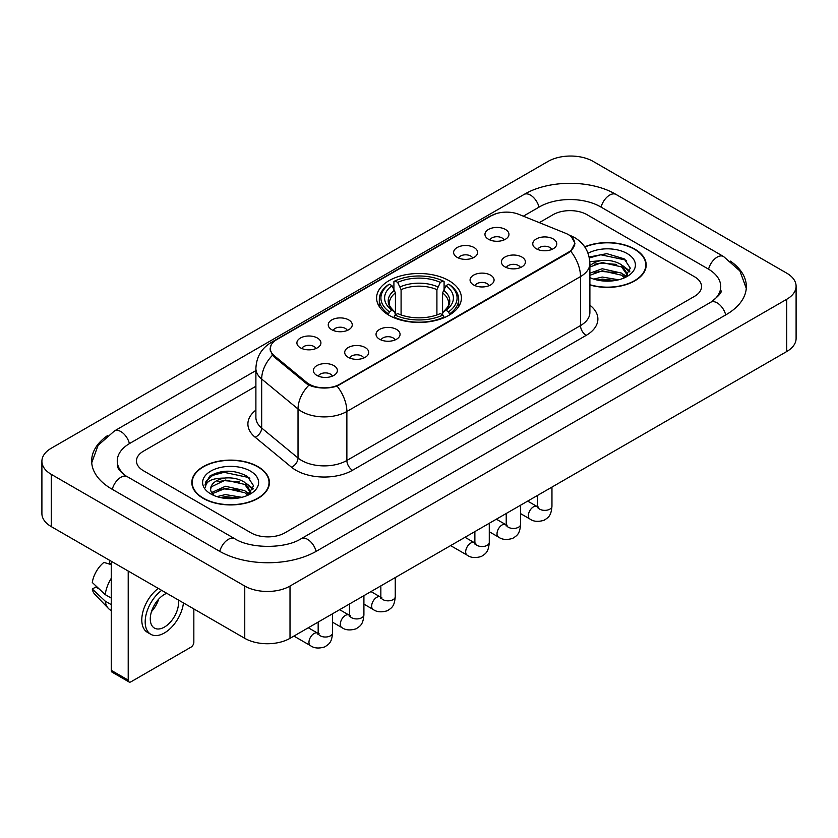 <?xml version="1.0" encoding="UTF-8"?>
<svg xmlns="http://www.w3.org/2000/svg" width="838" height="838" viewBox="0 0 838 838"><rect width="100%" height="100%" fill="white"/><g stroke="black" fill="none" stroke-linecap="round" stroke-linejoin="round"><path stroke-width="1.26" d="M448.979 280.667A42.403 24.48 0 0 0 402.774 275.356A42.403 24.48 0 0 0 376.597 297.982A42.403 24.48 0 0 0 389.021 315.287A42.403 24.48 0 0 0 435.226 320.598A42.403 24.48 0 0 0 461.403 297.982A42.403 24.48 0 0 0 448.979 280.667M457.129 257.35A12.004 6.924 180 0 1 454.751 255.381A12.004 6.924 180 0 1 458.721 246.77A12.004 6.924 180 0 1 474.099 247.545A12.004 6.924 180 0 1 476.487 255.381A12.004 6.924 180 0 1 457.129 257.35M472.642 258.062A7.196 4.159 0 0 0 470.705 256.04A7.196 4.159 0 0 0 463.613 254.982A7.196 4.159 0 0 0 458.596 258.062M331.764 329.722A12.004 6.924 180 0 1 329.386 327.763A12.004 6.924 180 0 1 333.356 319.152A12.004 6.924 180 0 1 348.734 319.927A12.004 6.924 180 0 1 351.122 327.763A12.004 6.924 180 0 1 331.764 329.722M347.278 330.444A7.196 4.159 0 0 0 345.34 328.423A7.196 4.159 0 0 0 338.248 327.365A7.196 4.159 0 0 0 333.231 330.444M300.423 347.822A12.004 6.924 180 0 1 298.045 345.864A12.004 6.924 180 0 1 302.015 337.253A12.004 6.924 180 0 1 317.393 338.018A12.004 6.924 180 0 1 319.781 345.864A12.004 6.924 180 0 1 300.423 347.822M315.936 348.535A7.196 4.159 0 0 0 313.999 346.513A7.196 4.159 0 0 0 306.907 345.455A7.196 4.159 0 0 0 301.879 348.535M488.47 239.249A12.004 6.924 180 0 1 486.092 237.29A12.004 6.924 180 0 1 490.062 228.68A12.004 6.924 180 0 1 505.44 229.455A12.004 6.924 180 0 1 507.828 237.29A12.004 6.924 180 0 1 488.47 239.249M503.984 239.972A7.196 4.159 0 0 0 502.046 237.94A7.196 4.159 0 0 0 494.954 236.892A7.196 4.159 0 0 0 489.937 239.972M504.937 266.851A12.004 6.924 180 0 1 502.549 264.892A12.004 6.924 180 0 1 506.529 256.281A12.004 6.924 180 0 1 521.906 257.057A12.004 6.924 180 0 1 524.284 264.892A12.004 6.924 180 0 1 504.937 266.851M520.44 267.573A7.196 4.159 0 0 0 518.513 265.541A7.196 4.159 0 0 0 511.421 264.494A7.196 4.159 0 0 0 506.393 267.573M473.596 284.941A12.004 6.924 180 0 1 471.207 282.982A12.004 6.924 180 0 1 475.188 274.372A12.004 6.924 180 0 1 490.565 275.147A12.004 6.924 180 0 1 492.943 282.982A12.004 6.924 180 0 1 473.596 284.941M489.099 285.664A7.196 4.159 0 0 0 487.171 283.642A7.196 4.159 0 0 0 480.08 282.584A7.196 4.159 0 0 0 475.052 285.664M379.572 339.233A12.004 6.924 180 0 1 377.184 337.274A12.004 6.924 180 0 1 381.164 328.653A12.004 6.924 180 0 1 396.542 329.428A12.004 6.924 180 0 1 398.919 337.274A12.004 6.924 180 0 1 379.572 339.233M395.075 339.945A7.196 4.159 0 0 0 393.148 337.924A7.196 4.159 0 0 0 386.056 336.866A7.196 4.159 0 0 0 381.028 339.945M348.231 357.323A12.004 6.924 180 0 1 345.843 355.364A12.004 6.924 180 0 1 349.823 346.754A12.004 6.924 180 0 1 365.2 347.529A12.004 6.924 180 0 1 367.578 355.364A12.004 6.924 180 0 1 348.231 357.323M363.734 358.046A7.196 4.159 0 0 0 361.807 356.014A7.196 4.159 0 0 0 354.715 354.966A7.196 4.159 0 0 0 349.687 358.046M316.89 375.424A12.004 6.924 180 0 1 314.501 373.455A12.004 6.924 180 0 1 318.482 364.844A12.004 6.924 180 0 1 333.859 365.619A12.004 6.924 180 0 1 336.237 373.455A12.004 6.924 180 0 1 316.89 375.424M332.393 376.136A7.196 4.159 0 0 0 330.465 374.115A7.196 4.159 0 0 0 323.374 373.057A7.196 4.159 0 0 0 318.346 376.136M536.278 248.76A12.004 6.924 180 0 1 533.9 246.791A12.004 6.924 180 0 1 537.87 238.181A12.004 6.924 180 0 1 553.248 238.956A12.004 6.924 180 0 1 555.625 246.791A12.004 6.924 180 0 1 536.278 248.76M551.792 249.473A7.196 4.159 0 0 0 549.854 247.451A7.196 4.159 0 0 0 542.762 246.393A7.196 4.159 0 0 0 537.734 249.473M565.472 233.215A21.599 12.476 180 0 1 568.353 234.609A21.599 12.476 180 0 1 574.679 243.429A21.599 12.476 180 0 1 568.353 252.248L339.799 384.202A21.599 12.476 180 0 1 306.823 382.537L274.204 355.647A21.599 12.476 180 0 1 270.307 348.493A21.599 12.476 180 0 1 276.634 339.673L491.215 215.785A21.599 12.476 180 0 1 518.89 214.381L565.472 233.215M589.889 284.983A38.799 22.406 0 0 0 646.192 264.986A38.799 22.406 0 0 0 634.827 249.148A38.799 22.406 0 0 0 584.694 246.822M258.052 466.682A38.799 22.406 0 0 0 215.764 461.822A38.799 22.406 0 0 0 191.808 482.52A38.799 22.406 0 0 0 203.173 498.359A38.799 22.406 0 0 0 245.461 503.219A38.799 22.406 0 0 0 269.417 482.52A38.799 22.406 0 0 0 258.052 466.682M192.206 484.542A38.799 22.406 0 0 0 192.07 485.129M571.589 236.997L574.962 243.303L570.73 251.211L568.635 252.73L337.086 386.109C328.517 388.685 319.959 388.685 311.401 386.109L306.54 383.647L273.921 356.758L272.476 355.281L270.025 349.058L271.124 345.078M250.981 532.821A23.998 13.858 0 0 0 284.92 532.821L694.513 296.348A23.998 13.858 0 0 0 701.542 286.544A23.998 13.858 0 0 0 694.513 276.75L587.019 214.685A23.998 13.858 0 0 0 553.08 214.685L539.305 222.636L553.08 214.685A23.998 13.858 0 0 1 587.019 214.685L694.513 276.75A23.998 13.858 0 0 1 701.542 286.544A23.998 13.858 0 0 1 694.513 296.348L284.92 532.821A23.998 13.858 0 0 1 250.981 532.821L143.487 470.757L250.981 532.821M255.894 386.266L143.487 451.169A23.998 13.858 0 0 0 136.458 460.963A23.998 13.858 0 0 0 143.487 470.757A23.998 13.858 0 0 1 136.458 460.963A23.998 13.858 0 0 1 143.487 451.169L255.894 386.266M269.145 485.129A38.799 22.406 0 0 0 269.019 484.542M645.93 267.605A38.799 22.406 0 0 0 645.794 267.008M589.889 284.721A38.401 22.176 0 0 0 645.794 264.986A38.401 22.176 0 0 0 634.544 249.315A38.401 22.176 0 0 0 584.84 247.042M593.733 279.106L602.208 277.032L618.654 279.787M597.054 280.018L602.208 279.106L615.207 280.51M589.889 273.219L602.208 268.736L621.534 273.104L625.651 277.032M589.889 275.293L602.208 270.81L621.534 275.178L624.572 277.755M589.837 261.728L601.097 260.555A19.997 11.543 0 0 0 589.889 265.929M601.097 260.555C608.776 259.759 615.584 261.173 621.534 264.808L627.39 274.026L627.253 275.545M589.889 266.997L602.208 262.514L621.534 266.882L627.327 275.063M589.889 277.2L590.748 277.996M589.889 277.608A28 16.163 0 0 0 627.191 276.425A28 16.163 0 0 0 627.191 253.558A28 16.163 0 0 0 588.056 253.296M624.907 277.598L630.291 268.129L624.153 258.816L606.838 253.652L589.156 257.015M589.344 257.905L600.794 254.783L625.42 259.969L626.625 260.796M594.603 264.221L600.794 263.08L616.621 264.41M625.211 268.129L629.652 271.858M594.603 272.518L600.794 271.376L616.621 272.706M625.211 276.425L625.86 276.854M597.588 280.133L600.794 279.672L614.903 280.562M622.844 265.761L629.914 271.114M622.844 274.057L626.52 276.278M203.456 498.201A38.401 22.176 0 0 0 245.304 503.01A38.401 22.176 0 0 0 269.019 482.52A38.401 22.176 0 0 0 257.769 466.839A38.401 22.176 0 0 0 215.911 462.031A38.401 22.176 0 0 0 192.206 482.52A38.401 22.176 0 0 0 203.456 498.201M216.958 496.63L225.432 494.567L241.878 497.322M220.268 497.542L225.432 496.641L238.432 498.044M211.564 492.576L225.432 486.27L244.759 490.639L248.865 494.567M212.255 493.708L225.432 488.345L244.759 492.713L247.797 495.289M248.132 495.132L253.516 485.663L247.378 476.351C234.211 469.552 221.661 469.479 209.72 476.12L205.111 484.563L205.551 487.276C205.802 481.19 212.066 478.131 224.322 478.089A19.997 11.543 0 0 0 210.61 489.057A19.997 11.543 0 0 0 211.585 492.608L213.973 495.52M224.322 478.089C231.99 477.283 238.809 478.708 244.759 482.342L250.614 491.56L250.468 493.079M210.61 489.277L211.291 486.826L225.432 480.048L244.759 484.416L250.552 492.587M250.415 471.092A28 16.163 0 0 0 210.809 471.092A28 16.163 0 0 0 210.809 493.949A28 16.163 0 0 0 250.415 493.949A28 16.163 0 0 0 250.415 471.092M205.111 484.752L205.98 481.337L212.58 475.429L224.008 472.307L248.645 477.503L249.839 478.33M217.828 481.756L224.008 480.603L239.846 481.944M248.425 485.663L252.877 489.382M217.828 490.052L224.008 488.9L239.846 490.24M248.425 493.959L249.085 494.389M220.803 497.667L224.008 497.196L238.128 498.097M246.068 483.296L253.128 488.648M246.068 491.592L249.734 493.812M388.256 314.837L389.387 311.809A38.087 21.987 0 0 1 389.387 284.145L392.006 285.664A34.4 19.861 0 0 0 392.006 310.29L394.593 311.767L395.431 314.847M395.431 313.59L395.431 292.912L392.006 285.664M393.912 288.942L393.912 281.537L395.044 280.887A38.087 21.987 0 0 1 442.956 280.887L440.338 282.396A34.4 19.861 0 0 0 397.662 282.396L401.088 289.644L401.088 314.931M436.912 314.931L436.912 289.644L440.338 282.396M393.912 317.036A39.679 22.909 0 0 0 444.088 317.036L442.956 315.067A38.087 21.987 0 0 1 395.044 315.067L393.912 317.717M444.088 317.717L444.088 317.036M389.387 284.145L388.256 284.794A39.679 22.909 0 0 0 379.321 299.281A39.679 22.909 0 0 0 388.256 313.768M442.956 280.887L444.088 281.537L444.088 288.942M395.044 315.067L397.662 313.559A34.4 19.861 0 0 0 440.338 313.559L442.956 315.067M392.006 310.29L389.387 311.809M397.662 282.396L395.044 280.887M394.593 290.116A30.776 17.766 0 0 0 394.593 311.767L394.74 311.862C390.372 307.63 388.591 304.76 389.398 303.251A29.602 17.095 0 0 1 395.431 292.912M449.744 313.768A39.679 22.909 0 0 0 458.679 299.281A39.679 22.909 0 0 0 449.744 284.794L448.613 284.145A38.087 21.987 0 0 1 448.613 311.809L449.744 314.837M448.613 311.809L445.994 310.29A34.4 19.861 0 0 0 445.994 285.664L448.613 284.145M445.994 285.664L442.569 292.912L442.569 313.59L443.407 311.767L445.994 310.29M442.569 292.912A29.602 17.095 0 0 1 448.602 303.251C449.409 304.77 447.628 307.64 443.26 311.862L443.407 311.767A30.776 17.766 0 0 0 443.407 290.116M442.569 314.847L442.569 313.59M128.214 680.131A4.001 2.305 120 0 0 129.042 681.964L112.072 672.16A4.001 2.305 -60 0 1 111.245 670.327L128.214 680.131L128.214 571.034M111.245 561.24L111.245 670.327M129.042 681.964A4.001 2.305 120 0 0 131.042 681.765L191.012 647.145A4.001 2.305 120 0 0 193.84 642.243L193.84 608.922M166.762 593.294A19.997 11.543 120 0 0 164.416 594.425A19.997 11.543 120 0 0 151.353 612.054A19.997 11.543 120 0 0 154.422 628.081A19.997 11.543 120 0 0 164.416 627.086A19.997 11.543 120 0 0 178.368 599.987M151.5 611.583A19.997 11.543 120 0 0 158.675 599.149M109.548 560.255L109.548 563.157L111.245 564.131M158.277 588.391A27.204 15.702 120 0 0 142.774 612.327A27.204 15.702 120 0 0 147.425 632.355L150.819 634.314A27.204 15.702 120 0 0 164.416 632.962A27.204 15.702 120 0 0 183.459 602.931M161.671 590.361A27.204 15.702 120 0 0 146.168 614.285A27.204 15.702 120 0 0 150.819 634.314M111.245 578.356A26.397 15.241 120 0 0 105.232 594.624L92.285 582.504A20.803 12.015 120 0 1 103.891 562.403L111.245 564.634M111.245 598.091L105.232 594.624M99.282 589.062L95.762 587.029L92.285 589.041L105.232 601.16L111.245 604.627M105.232 601.16A26.397 15.241 120 0 0 108.49 608.535A26.397 15.241 120 0 0 110.49 610.106L111.245 610.535M92.285 589.041A20.803 12.015 120 0 0 94.736 594.215L108.49 608.535M712.761 300.989A43.199 24.941 0 0 0 720.743 286.544A43.199 24.941 0 0 0 708.089 268.904L600.605 206.85A43.199 24.941 0 0 0 539.504 206.85L523.341 216.183M255.894 370.595L129.911 443.323A43.199 24.941 0 0 0 117.257 460.963A43.199 24.941 0 0 0 125.239 475.408M244.759 586.055A32.001 18.478 0 0 0 290.011 586.055L786.725 299.281A32.001 18.478 0 0 0 796.1 286.219A32.001 18.478 0 0 0 786.725 273.157L593.241 161.451A32.001 18.478 0 0 0 547.989 161.451L51.275 448.225A32.001 18.478 0 0 0 41.9 461.288A32.001 18.478 0 0 0 51.275 474.35L244.759 586.055L244.759 638.326A32.001 18.478 0 0 0 290.011 638.326L786.725 351.541A32.001 18.478 0 0 0 796.1 338.479L796.1 286.219M41.9 461.288L41.9 513.547A32.001 18.478 0 0 0 51.275 526.62L244.759 638.326M107.568 435.561A68.81 39.721 0 0 0 91.656 460.963A68.81 39.721 0 0 0 111.81 489.057L219.294 551.111A68.81 39.721 0 0 0 316.607 551.111L726.19 314.638A68.81 39.721 0 0 0 746.344 286.544A68.81 39.721 0 0 0 730.432 261.142M274.204 355.647L274.204 356.988M306.823 382.537L306.823 383.877M339.799 384.202L339.799 384.851M568.353 252.248L568.353 252.887M589.889 305.189A40.004 23.097 180 0 1 586.171 335.378L352.526 470.275A8.003 4.619 60 0 1 346.869 460.471L580.514 325.573A32.001 18.478 0 0 0 589.889 312.511L589.889 263.52A32.001 18.478 180 0 1 580.514 276.582A28 16.163 -120 0 0 570.73 251.211M352.526 470.275A40.004 23.097 180 0 1 295.95 470.275A40.004 23.097 180 0 1 291.467 467.185L255.129 437.216A40.004 23.097 180 0 1 255.894 410.117M301.607 460.471A32.001 18.478 0 0 0 346.869 460.471L346.869 411.479A32.001 18.478 180 0 1 301.607 411.479A32.001 18.478 180 0 1 298.024 409.007L261.676 379.038A32.001 18.478 180 0 1 255.894 368.448L255.894 417.439A32.001 18.478 0 0 0 261.676 428.04L298.024 458.009A32.001 18.478 0 0 0 301.607 460.471M589.889 263.52C589.344 252.008 584.296 243.387 574.721 237.636L570.678 235.667A28 13.115 112 0 0 569.484 235.321M337.086 386.109A28 16.163 60 0 1 346.869 411.479L580.514 276.582L580.514 325.573A8.003 4.619 60 0 0 586.171 335.378M274.078 341.443A28 16.163 -120 0 0 271.062 342.564C261.487 348.315 256.428 356.936 255.894 368.448M271.062 342.564L489.151 216.654A28 16.163 60 0 1 491.267 215.754M272.476 355.281A28 18.729 129.5 0 0 261.676 379.038L261.676 428.04A8.003 5.353 -50.5 0 1 255.129 437.216M308.929 385.134A28 18.729 129.5 0 0 298.024 409.007L298.024 458.009A8.003 5.353 -50.5 0 1 291.467 467.185M436.912 289.644A29.602 17.095 0 0 0 401.088 289.644M437.75 286.847A30.776 17.766 0 0 0 400.25 286.847M551.959 487.088L551.959 506.204A7.196 4.159 180 0 1 549.529 509.326A7.196 4.159 180 0 1 539.672 509.148A7.196 4.159 180 0 1 537.567 506.204L537.336 507.755L537.975 507.231M551.959 506.204C551.142 516.355 548.22 517.444 544.197 520.209C538.247 522.053 533.46 521.645 529.846 518.973A7.196 4.159 -60 0 1 528.747 513.202A7.196 4.159 -60 0 1 533.45 506.854A7.196 4.159 -60 0 1 533.764 506.686A7.196 4.159 -60 0 1 537.053 506.498L538.509 507.074M520.618 505.178L520.618 524.295A7.196 4.159 180 0 1 518.188 527.416A7.196 4.159 180 0 1 508.331 527.238A7.196 4.159 180 0 1 506.225 524.295L505.984 525.855L506.634 525.321M520.618 524.295C519.801 534.455 516.878 535.534 512.856 538.31C506.906 540.154 502.119 539.735 498.505 537.064A7.196 4.159 -60 0 1 497.405 531.292A7.196 4.159 -60 0 1 502.109 524.955A7.196 4.159 -60 0 1 502.423 524.777A7.196 4.159 -60 0 1 505.702 524.598L507.168 525.175M489.277 523.279L489.277 542.395A7.196 4.159 180 0 1 486.836 545.507A7.196 4.159 180 0 1 476.99 545.329A7.196 4.159 180 0 1 474.874 542.395L474.643 543.946L475.293 543.412M489.277 542.395C488.46 552.546 485.537 553.635 481.515 556.401C475.565 558.244 470.778 557.836 467.164 555.165A7.196 4.159 -60 0 1 466.064 549.393A7.196 4.159 -60 0 1 470.767 543.045A7.196 4.159 -60 0 1 471.082 542.877A7.196 4.159 -60 0 1 474.36 542.689L475.827 543.265M395.253 577.56L395.253 596.677A7.196 4.159 180 0 1 392.813 599.799A7.196 4.159 180 0 1 382.966 599.62A7.196 4.159 180 0 1 380.85 596.677L380.62 598.238L381.269 597.704M395.253 596.677C394.436 606.827 391.514 607.917 387.491 610.693C381.541 612.526 376.754 612.117 373.14 609.446A7.196 4.159 -60 0 1 372.041 603.674A7.196 4.159 -60 0 1 376.744 597.326A7.196 4.159 -60 0 1 377.058 597.159A7.196 4.159 -60 0 1 380.337 596.97L381.803 597.557M363.912 595.65L363.912 614.778A7.196 4.159 180 0 1 361.471 617.889A7.196 4.159 180 0 1 351.625 617.711A7.196 4.159 180 0 1 349.509 614.778L349.278 616.328L349.928 615.794M363.912 614.778C363.095 624.928 360.172 626.007 356.15 628.783C350.2 630.626 345.413 630.207 341.799 627.536A7.196 4.159 -60 0 1 340.689 621.775A7.196 4.159 -60 0 1 345.403 615.427A7.196 4.159 -60 0 1 345.717 615.249A7.196 4.159 -60 0 1 348.996 615.071L350.462 615.647M332.571 613.751L332.571 632.868A7.196 4.159 180 0 1 330.13 635.99A7.196 4.159 180 0 1 320.284 635.812A7.196 4.159 180 0 1 318.168 632.868L317.937 634.418L318.587 633.895M332.571 632.868C331.754 643.018 328.831 644.108 324.798 646.884C318.859 648.717 314.072 648.308 310.458 645.637A7.196 4.159 -60 0 1 309.348 639.865A7.196 4.159 -60 0 1 314.061 633.518A7.196 4.159 -60 0 1 314.376 633.35A7.196 4.159 -60 0 1 317.654 633.161L319.121 633.738M316.125 551.383A12.8 7.395 -120 0 0 301.146 538.719C285.412 548.9 250.489 548.9 234.745 538.719L127.261 476.665C125.983 476.194 119.75 471.941 117.791 467.436L117.257 464.881M219.776 551.383A12.8 7.395 -60 0 1 228.345 539.358A12.8 7.395 -60 0 1 234.745 538.719M112.292 489.329A12.8 7.395 -60 0 1 120.861 477.293A12.8 7.395 -60 0 1 127.261 476.665M91.73 462.765L98.098 445.355L114.46 430.931A12.8 7.395 60 0 1 129.429 443.606M114.46 430.931L524.054 194.458A12.8 7.395 60 0 1 539.023 207.133M524.054 194.458C549.016 179.604 591.083 179.604 616.056 194.458A12.8 7.395 120 0 0 609.655 195.097A12.8 7.395 120 0 0 601.087 207.133M746.27 288.345L739.902 270.946L723.54 256.512A12.8 7.395 120 0 0 717.139 257.151A12.8 7.395 120 0 0 708.571 269.187M725.708 314.91A12.8 7.395 -120 0 0 710.739 302.246L301.146 538.719M290.011 638.326L290.011 586.055M51.275 526.62L51.275 474.35M786.725 351.541L786.725 299.281M270.307 348.493L270.307 351.143M574.679 243.429L574.679 245.335M489.151 216.654L496.463 213.554M570.678 235.667L568.939 234.965M645.794 268.202L645.794 264.986M627.39 275.398L627.39 274.026M269.019 485.726L269.019 482.52M250.614 492.922L250.614 491.56M192.206 485.726L192.206 482.52M379.321 306.603L379.321 299.281M458.679 306.603L458.679 299.281M529.846 518.973L520.618 513.642M537.567 495.394L537.567 506.204M537.053 506.498L527.689 501.103M498.505 537.064L489.277 531.742M506.225 513.495L506.225 524.295M505.702 524.598L496.347 519.193M467.164 555.165L450.603 545.601M474.874 531.585L474.874 542.395M474.36 542.689L465.006 537.284M373.14 609.446L363.912 604.125M380.85 585.877L380.85 596.677M380.337 596.97L370.983 591.576M341.799 627.536L332.571 622.215M349.509 603.968L349.509 614.778M348.996 615.071L339.641 609.666M310.458 645.637L293.897 636.073M318.168 622.068L318.168 632.868M317.654 633.161L308.3 627.767M720.743 290.461C722.524 291.76 719.193 295.688 710.739 302.246M616.056 194.458L723.54 256.512"/></g></svg>
